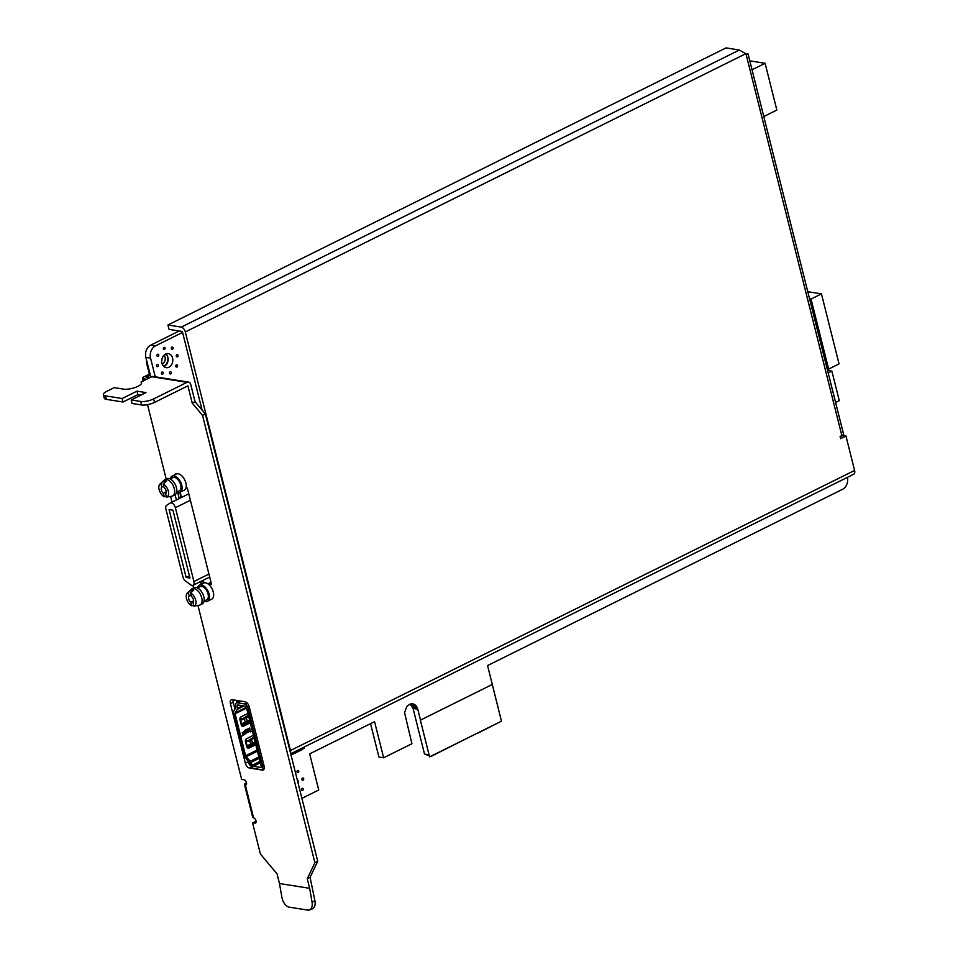 <?xml version="1.0" encoding="UTF-8"?>
<svg xmlns="http://www.w3.org/2000/svg" width="958" height="958" viewBox="0 0 958 958"><rect width="100%" height="100%" fill="white"/><g stroke="black" fill="none" stroke-linecap="round" stroke-linejoin="round"><path stroke-width="1.44" d="M301.902 779.596A1.209 0.934 99.1 0 0 303.698 778.698A1.209 0.934 99.1 0 0 301.902 779.596M175.793 366.423A1.209 0.934 99.1 0 0 177.589 365.525A1.209 0.934 99.1 0 0 175.793 366.423M296.98 772.04A1.209 0.934 99.1 0 0 298.776 771.142A1.209 0.934 99.1 0 0 296.98 772.04M301.447 789.823A1.209 0.934 99.1 0 0 303.243 788.937A1.209 0.934 99.1 0 0 301.447 789.823M169.446 373.321A1.209 0.934 99.1 0 0 171.243 372.434A1.209 0.934 99.1 0 0 169.446 373.321M156.489 366.004A1.209 0.934 99.1 0 0 158.286 365.106A1.209 0.934 99.1 0 0 156.489 366.004M163.303 348.856A1.209 0.934 99.1 0 0 165.099 347.97A1.209 0.934 99.1 0 0 163.303 348.856M176.26 356.184A1.209 0.934 99.1 0 0 178.056 355.298A1.209 0.934 99.1 0 0 176.26 356.184M171.326 348.628A1.209 0.934 99.1 0 0 173.123 347.73A1.209 0.934 99.1 0 0 171.326 348.628M156.956 355.765A1.209 0.934 99.1 0 0 158.753 354.867A1.209 0.934 99.1 0 0 156.956 355.765M161.423 373.56A1.209 0.934 99.1 0 0 163.219 372.662A1.209 0.934 99.1 0 0 161.423 373.56M298.417 784.458A7.101 5.508 99.1 0 0 298.225 781.417A7.101 5.508 99.1 0 0 297.028 778.89M163.914 366.603A7.101 5.508 99.1 0 0 167.866 357.262A7.101 5.508 99.1 0 0 165.926 353.945M161.974 363.274A7.101 5.508 99.1 0 0 166.153 367.668A7.101 5.508 99.1 0 0 172.572 358.017A7.101 5.508 99.1 0 0 168.392 353.634A7.101 5.508 99.1 0 0 161.974 363.274M500.998 719.278L487.562 665.559L842.465 489.358A9.484 7.353 99.1 0 0 847.399 477.359M179.218 330.989L150.741 345.131A9.484 7.353 99.1 0 0 145.867 357.394L150.849 377.189M182.583 332.402L155.447 345.874A9.484 7.353 99.1 0 0 150.574 358.148L155.268 376.793M179.781 492.4L181.098 497.633M236.542 700.406L237.009 702.25M240.733 717.087L241.296 719.338M242.314 723.386L242.865 725.553M246.242 738.977L246.805 741.229M247.823 745.276L248.086 746.366M301.914 798.349L318.727 790.003L309.65 753.886L374.554 721.661L383.631 757.778L378.925 757.036L370.542 723.661M383.631 757.778L411.928 743.731L404.563 712.68L406.767 706.513L409.88 704.154L413.365 704.01L412.024 703.795M413.365 704.01L411.413 703.819M413.928 704.214L410.814 703.902M414.455 704.477L410.264 704.058L413.066 708.441L424.526 754.09L429.304 755.79M414.97 704.801L410.743 704.441M415.449 705.184L411.198 704.872M415.904 705.627L411.605 705.363M416.311 706.118L411.988 705.902M416.694 706.657L412.323 706.489M417.029 707.232L417.317 707.854L412.611 707.1M417.317 707.854L417.568 708.513L412.862 707.758M417.568 708.513L417.772 709.195L413.066 708.441M429.064 754.808L424.526 754.09M417.772 709.195L420.502 720.093M431.555 756.149L467.755 737.923M477.886 733.145L499.944 721.949M429.603 756.868L501.477 721.182L492.256 684.479L420.358 720.165L429.579 756.856L420.382 720.165L492.256 684.479M763.777 116.553L776.854 110.062L765.107 63.3L752.03 69.79M765.107 63.3L749.791 60.857M828.634 369.07L839.04 363.896L821.449 293.878L811.043 299.052L828.634 369.07L827.149 368.83M811.043 299.052L809.558 298.812M821.449 293.878L807.774 291.699M835.604 402.48L839.28 400.66L831.855 371.093L827.544 370.399M831.855 371.093L828.179 372.913M842.824 431.088L843.974 435.71M240.853 736.762L245.811 733.553L240.841 736.714L235.093 713.818A1.425 0.79 63.6 0 1 235.141 712.884L237.201 709.399A2.611 1.437 -116.4 0 0 237.404 708.369L237.285 705.771A1.425 0.79 63.6 0 1 237.596 705.016A1.425 0.79 63.6 0 1 237.895 704.98L245.236 706.142A1.425 0.79 63.6 0 1 246.457 707.603L261.187 766.268A1.425 0.79 63.6 0 1 260.935 767.406A1.425 0.79 63.6 0 1 260.636 767.442L253.295 766.268A1.425 0.79 63.6 0 1 252.217 765.214L250.984 762.424A2.611 1.437 -116.4 0 0 250.218 761.251L246.17 756.796A1.425 0.79 63.6 0 1 245.619 755.754L240.853 736.762L239.368 736.522L244.146 755.527A3.796 2.096 -116.4 0 0 245.607 758.281L249.655 762.736L250.96 765.634A3.796 2.096 -116.4 0 0 253.846 768.46L261.175 769.633A3.796 2.096 -116.4 0 0 261.989 769.525A3.796 2.096 -116.4 0 0 262.672 766.508L247.93 707.842A3.796 2.096 -116.4 0 0 244.685 703.962L237.356 702.789A3.796 2.096 -116.4 0 0 236.542 702.897A3.796 2.096 -116.4 0 0 235.704 704.896L235.812 707.591L233.752 711.087A3.796 2.096 -116.4 0 0 233.608 713.578L239.356 736.474L240.841 736.714M252.337 731.014L250.481 731.84L249.691 727.984L244.805 730.319L244.506 731.517L244.817 730.355L249.691 728.032L250.481 731.888L252.337 731.05M254.074 737.947L251.822 739.384L254.098 738.055M250.768 744.534L252.457 743.624L251.571 740.127L246.11 741.983L246.996 745.48L250.768 744.534L249.882 741.037M246.11 741.983L246.996 745.48M245.978 741.432L250.05 739.66A2.802 0.85 165.9 0 1 250.757 739.013L253.87 737.145M248.577 716.057L246.314 717.494L248.601 716.165M246.074 718.237L244.386 719.147L245.26 722.643L246.948 721.733L246.074 718.237L248.613 716.225M240.614 720.093L241.5 723.589L240.614 720.093L244.386 719.147M240.47 719.542L244.553 717.77A2.802 0.85 165.9 0 1 245.248 717.123L246.434 717.303M255.774 744.737L249.068 748.066A2.371 1.832 -80.9 0 1 246.745 746.761L245.476 741.72A2.371 1.832 -80.9 0 1 246.697 738.654L253.415 735.325M255.558 743.875L247.583 747.839A2.371 1.832 -80.9 0 1 247.427 747.899M245.727 733.349L244.541 731.493L245.667 733.337M249.619 731.421L249.715 728.906L244.949 731.277L246.146 733.145L249.619 731.421L245.667 732.415M248.206 729.661L248.146 731.182M255.079 741.947L252.457 743.624M252.673 742.953L251.571 740.127M251.93 739.193L250.757 739.013M252.217 739.241L254.121 738.115M245.26 722.643L241.5 723.589M249.583 720.057L246.948 721.733M247.176 721.063L246.29 717.566M242.206 732.642L242.757 734.834L245.404 733.517L244.206 731.649L242.206 732.642M243.2 732.14L243.931 733.277L242.542 733.972M245.404 733.517L243.931 733.277M245.248 717.123L248.373 715.255M250.278 722.847L243.56 726.176A2.371 1.832 -80.9 0 1 241.248 724.871L239.979 719.829A2.371 1.832 -80.9 0 1 241.2 716.764L247.918 713.435M250.062 721.985L242.087 725.948A2.371 1.832 -80.9 0 1 241.931 726.008M237.464 700.561L237.512 702.418M237.213 701.208L239.284 701.531M245.296 724.356L250.002 721.757M247.14 731.684L246.805 730.355M255.295 742.785L247.487 746.653L248.972 746.893L255.511 743.648M302.177 749.276L304.153 748.294L303.878 747.204M237.416 702.046L236.506 702.921M237.033 702.645L236.41 702.549M245.236 724.128L243.763 723.889L249.787 720.895M245.871 732.307L245.535 730.99M244.027 724.978L243.763 723.889M247.487 746.653L247.763 747.743M302.441 747.923A3.796 2.096 63.6 0 1 301.602 749.863L291.052 755.096M174.691 474.833A5.688 3.149 63.6 0 1 175.565 473.923A5.688 3.149 63.6 0 1 176.775 473.755A5.688 3.149 63.6 0 1 177.002 473.803M146.478 359.801A16.597 12.861 99.1 0 0 147.053 364.962L149.364 374.159L143.748 376.949A3.796 1.162 165.9 0 0 142.431 378.242L143.125 381.021M197.947 605.432L241.644 779.393L244.015 779.776A2.85 1.569 63.6 0 1 246.302 782.183A2.85 1.569 63.6 0 1 245.943 784.949A2.85 1.569 63.6 0 1 245.332 785.021A3.796 1.162 165.9 0 1 244.482 784.542A3.796 1.162 165.9 0 1 245.799 783.249L246.493 782.902M146.658 379.272L143.281 378.733A3.796 1.162 165.9 0 1 142.431 378.242M193.588 588.068L192.905 585.362M172.009 502.136L170.572 496.412M166.201 479.048L147.52 404.671M244.482 784.542L252.732 817.378A3.796 1.162 165.9 0 0 253.583 817.869A2.85 1.569 63.6 0 1 255.858 820.276A2.85 1.569 63.6 0 1 255.511 823.042A2.85 1.569 63.6 0 1 254.9 823.114L252.541 822.742L256.133 821.461M154.549 402.408A9.484 2.898 165.9 0 1 141.556 404.971L132.06 403.462L131.174 399.953L140.67 401.474A9.484 2.898 -14.1 0 0 153.663 398.899L154.549 402.408L187.9 385.846L192.235 403.09L202.545 415.413L314.895 862.691L307.255 878.749L309.662 888.329L279.473 883.527L277.066 873.935L260.384 853.997L252.541 822.742M245.128 701.783A4.742 2.623 63.6 0 1 249.188 706.633L264.145 766.172A4.742 2.623 63.6 0 1 263.294 769.945A4.742 2.623 63.6 0 1 262.288 770.076L249.415 768.029A4.742 2.623 63.6 0 1 245.356 763.179L230.399 703.627A4.742 2.623 63.6 0 1 231.249 699.855A4.742 2.623 63.6 0 1 232.255 699.723L245.128 701.783M201.144 584.308L200.725 582.644L198.965 582.368M176.404 499.956L175.086 494.735M186.008 487.838L187.325 488.053L211.526 584.368L207.85 583.781L211.035 582.44M149.484 377.859L146.107 377.32L150.346 375.225M105.524 395.87L106.398 399.366L123.031 402.013L122.157 398.516L105.524 395.87A9.484 2.898 -14.1 0 1 103.404 394.66A9.484 2.898 -14.1 0 1 106.673 391.403L114.253 387.655L123.63 389.152A10.478 3.197 -14.1 0 0 135.282 387.439A10.478 3.197 -14.1 0 0 141.604 382.709A10.478 3.197 -14.1 0 0 141.101 382.026L151.783 376.722A3.796 2.934 -80.9 0 1 153.256 376.482L188.498 382.098A3.796 2.934 99.1 0 1 190.726 384.445L195.061 401.689L205.371 414.012L317.721 861.29L310.081 877.336L314.942 900.915A9.484 5.485 69.3 0 1 312.368 908.843L309.482 909.944A9.484 5.485 -110.7 0 0 312.045 902.017L314.942 900.915M179.23 498.555L177.685 492.4M203.97 582.931L203.551 581.243L201.791 580.967M234.95 709.064L233.225 702.226A4.742 2.623 63.6 0 1 233.117 699.867M251.283 766.268A4.742 2.623 63.6 0 1 248.182 761.766L247.954 760.868M279.473 883.527L281.868 897.203A9.484 5.485 -110.7 0 0 289.352 907.178L307.698 910.1A9.484 5.485 -110.7 0 0 309.482 909.944M309.662 888.329L312.045 902.017M310.081 877.336L307.255 878.749M317.721 861.29L314.895 862.691M205.371 414.012L202.545 415.413M195.061 401.689L192.235 403.09M203.551 581.243L200.725 582.644M188.498 382.098A3.796 2.934 99.1 0 0 187.026 382.338L151.783 376.722M153.663 398.899L187.026 382.338M131.174 399.953L145.999 392.6L136.97 391.163L122.157 398.516M106.398 399.366A9.484 2.898 165.9 0 1 104.278 398.169L103.404 394.66M140.874 395.139L137.856 394.66L123.031 402.013M137.856 394.66L136.97 391.163M141.485 383.559L141.101 382.026M149.364 374.159L150.107 374.279M164.261 496.747A7.353 4.072 -116.4 0 1 159.423 490.616A7.353 4.072 -116.4 0 1 159.89 484.149A7.353 4.072 -116.4 0 1 160.944 483.574L161.83 487.071A3.796 2.096 -116.4 0 0 161.339 489.957A3.796 2.096 -116.4 0 0 163.375 493.262L164.261 496.747L166.297 496.4M161.83 487.071L163.722 486.125M166.081 490.712A3.796 2.096 -116.4 0 0 164.046 487.418L163.171 483.934A7.353 4.072 -116.4 0 1 168.297 491.071A7.353 4.072 -116.4 0 1 166.476 497.106L165.602 493.609A3.796 2.096 -116.4 0 0 166.081 490.712M189.205 596.092A3.796 2.096 -116.4 0 0 188.726 598.978A3.796 2.096 -116.4 0 0 190.762 602.271L191.636 605.767A7.353 4.072 63.6 0 1 186.81 599.636A7.353 4.072 63.6 0 1 187.277 593.158A7.353 4.072 63.6 0 1 188.331 592.595L189.205 596.092L191.097 595.146M193.863 606.115L192.977 602.63A3.796 2.096 -116.4 0 0 193.468 599.732A3.796 2.096 -116.4 0 0 191.432 596.439L190.546 592.954A7.353 4.072 63.6 0 1 195.683 600.091A7.353 4.072 63.6 0 1 193.863 606.115L199.3 605.205A9.005 4.982 63.6 0 0 200.09 604.953L202.21 603.899A9.005 4.982 63.6 0 0 203.336 595.158A9.005 4.982 63.6 0 0 196.115 587.505A9.005 4.982 63.6 0 0 194.199 587.757L192.079 588.811A9.005 4.982 63.6 0 1 193.995 588.559A9.005 4.982 63.6 0 1 201.216 596.211A9.005 4.982 63.6 0 1 200.09 604.953M176.667 492.113L179.362 490.771A7.353 4.072 -116.4 0 0 180.284 483.646A7.353 4.072 -116.4 0 0 174.392 477.407A7.353 4.072 -116.4 0 0 172.823 477.611L170.141 478.952M166.476 497.106L171.913 496.184A9.005 4.982 -116.4 0 0 172.703 495.933A9.005 4.982 -116.4 0 0 173.829 487.191A9.005 4.982 -116.4 0 0 166.608 479.551A9.005 4.982 -116.4 0 0 164.692 479.79A9.005 4.982 -116.4 0 0 164.01 480.269L159.89 484.149M172.703 495.933L174.823 494.879A9.005 4.982 -116.4 0 0 175.949 486.137A9.005 4.982 -116.4 0 0 168.728 478.497A9.005 4.982 -116.4 0 0 166.812 478.737L164.692 479.79M160.944 483.574L164.201 480.712A8.526 4.718 63.6 0 1 165.267 480.712A8.526 4.718 63.6 0 1 166.429 481.06L163.171 483.934M176.775 492.053A9.005 4.982 -116.4 0 0 178.176 492.508A9.005 4.982 -116.4 0 0 180.092 492.256A9.005 4.982 -116.4 0 0 181.23 483.527A9.005 4.982 -116.4 0 0 173.997 475.875A9.005 4.982 -116.4 0 0 172.081 476.126A9.005 4.982 -116.4 0 0 170.237 478.892M180.092 492.256L184.271 490.185A9.005 4.982 -116.4 0 0 185.397 481.455A9.005 4.982 -116.4 0 0 178.176 473.803A9.005 4.982 -116.4 0 0 176.26 474.054L172.081 476.126M197.516 587.961L200.21 586.631A7.353 4.072 63.6 0 1 201.767 586.428A7.353 4.072 63.6 0 1 207.658 592.667A7.353 4.072 63.6 0 1 206.748 599.792L204.054 601.133M190.546 592.954L193.803 590.08A8.526 4.718 -116.4 0 0 192.654 589.733A8.526 4.718 -116.4 0 0 191.588 589.721L192.067 591.613M197.623 587.913A9.005 4.982 63.6 0 1 199.468 585.146A9.005 4.982 63.6 0 1 201.384 584.895A9.005 4.982 63.6 0 1 208.605 592.535A9.005 4.982 63.6 0 1 207.479 601.277A9.005 4.982 63.6 0 1 205.563 601.528A9.005 4.982 63.6 0 1 204.162 601.073M199.468 585.146L203.647 583.075A9.005 4.982 63.6 0 1 205.563 582.823A9.005 4.982 63.6 0 1 212.784 590.463A9.005 4.982 63.6 0 1 211.658 599.205L207.479 601.277M171.314 502.854A4.742 2.623 -116.4 0 0 170.308 502.986A4.742 2.623 -116.4 0 0 170.165 503.058L166.596 505.357A4.742 2.623 -116.4 0 0 165.89 509.045L182.93 576.908A4.742 2.623 -116.4 0 0 185.636 581.147L190.702 584.811A4.742 2.623 -116.4 0 0 193.061 585.29A4.742 2.623 -116.4 0 0 193.911 581.518L175.374 507.704A4.742 2.623 -116.4 0 0 171.314 502.854M188.774 493.813A4.742 2.623 -116.4 0 0 188.702 493.849A4.742 2.623 -116.4 0 0 188.558 493.933L170.452 502.926M180.164 492.232L181.469 497.441M166.237 491.837L163.375 493.262M193.624 600.858L190.762 602.271M193.684 605.42L191.636 605.767M189.971 578.033L172.931 510.171L169.075 509.56L186.127 577.423L189.971 578.033M186.127 577.423L189.409 575.794M188.331 592.595L191.588 589.721M187.277 593.158L191.396 589.29A9.005 4.982 63.6 0 1 192.079 588.811M164.201 480.712L164.68 482.593M747.288 54.498C748.605 53.864 748.162 53.564 745.923 53.636L841.866 435.591L840.094 436.465L840.645 438.656L845.95 436.022L842.992 435.543L840.214 436.932M745.384 53.54L739.372 50.02L726.056 47.9L167.937 324.99L169.039 329.372L182.355 331.492L202.102 410.096M167.937 324.99L181.254 327.109A4.742 2.623 63.6 0 1 185.313 331.959L290.442 750.521A4.742 2.623 63.6 0 1 290.525 753.012M290.705 753.742L853.746 474.21A4.742 2.623 63.6 0 0 854.596 470.438L845.95 436.022M841.866 435.591A4.742 1.449 -14.1 0 0 843.507 433.962L748.042 53.876M155.447 345.874L150.741 345.131M150.574 358.148L145.867 357.394M247.93 707.842L249.319 707.148M262.672 766.508L264.061 765.813M247.583 747.839L249.068 748.066M242.087 725.948L243.56 726.176M257.115 750.054L245.619 755.754M257.403 751.216L246.17 756.796M258.852 756.964L250.218 761.251M250.984 762.424L259.199 758.353M252.217 765.214L259.953 761.37M253.295 766.268L260.313 762.784M238.638 705.1L237.285 705.771M242.697 705.747L237.404 708.369M244.098 705.962L237.201 709.399M235.141 712.884L246.362 707.315M235.093 713.818L246.577 708.118M237.356 702.789L240.781 701.088M244.685 703.962L246.996 702.813M167.77 356.927A7.82 6.059 -80.9 0 1 163.674 366.387M162.309 364.303A5.928 4.586 99.1 0 0 165.039 356.807A5.928 4.586 99.1 0 0 164.273 355.023M143.281 378.733L143.772 380.697M253.583 817.869L245.332 785.021L246.374 784.518M264.013 769.226L262.288 770.076M251.703 766.891L249.415 768.029M248.182 761.766L245.356 763.179M233.225 702.226L230.399 703.627M141.556 404.971L140.67 401.474M254.9 823.114L255.942 822.599M147.053 364.962L147.807 365.082M193.911 581.518L208.928 574.07M175.374 507.704L190.391 500.244M185.313 331.959L745.923 53.636M854.596 470.438L290.442 750.521M181.254 327.109L739.372 50.02M240.338 701.016L236.542 702.897M264.288 768.388L261.989 769.525M170.308 502.986L188.702 493.849M193.061 585.29L209.682 577.039"/></g></svg>
